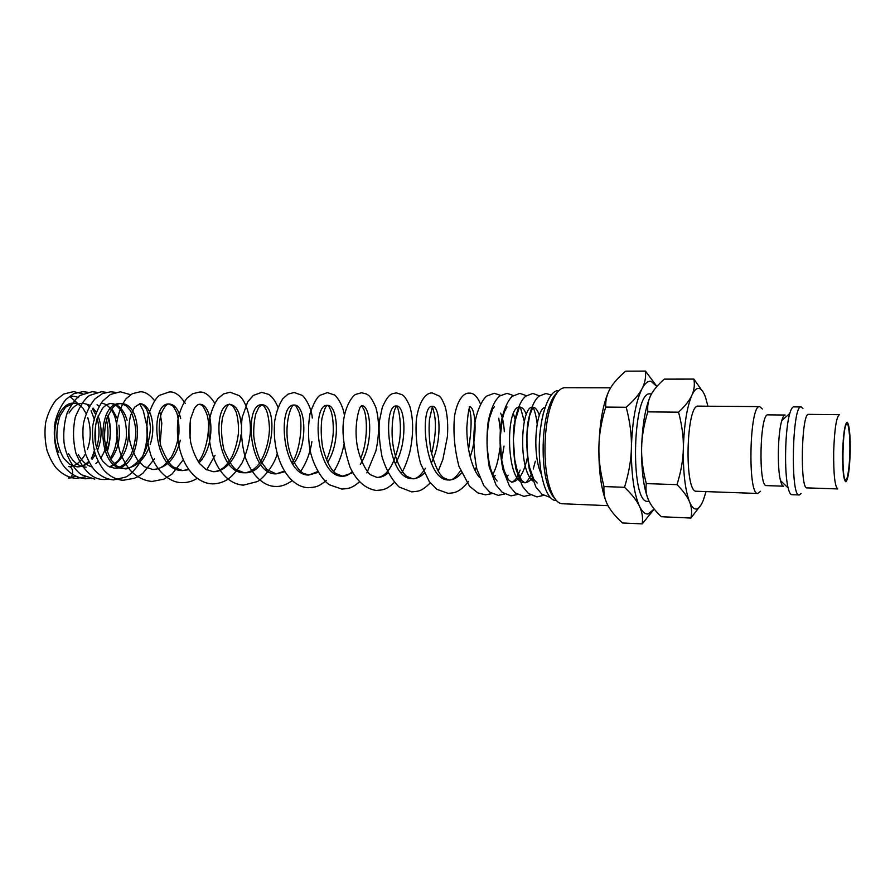 <?xml version="1.0" encoding="UTF-8"?>
<svg xmlns="http://www.w3.org/2000/svg" width="895" height="895" viewBox="0 0 895 895"><rect width="100%" height="100%" fill="white"/><g stroke="black" fill="none" stroke-linecap="round" stroke-linejoin="round"><path stroke-width="1.34" d="M68.859 478.031L76.075 476.185M91.659 458.732L94.836 449.178M95.72 444.647L95.564 424.655M94.579 420.079L91.111 410.76M88.985 407.046L87.386 404.797M78.603 397.548C74.844 396.105 72.07 395.892 70.302 396.899L82.575 407.684M83.179 408.534L86.054 413.535M87.755 417.752L89.086 422.541C91.01 432.184 90.451 441.157 87.408 449.469M85.54 453.72C80.516 462.424 74.844 466.698 68.535 466.53C74.061 466.452 73.972 478.333 68.445 478.053L68.322 476.565M760.504 491.254L757.83 493.469C747.392 495.785 749.417 403.846 759.743 406.61L762.35 409.015M759.743 406.61L698.38 406.129C685.984 403.41 683.993 493.425 696.511 491.254L757.83 493.469M766.612 485.593L766.422 485.605C758.177 487.428 759.821 412.673 767.988 414.855L785.15 415.034C783.998 415.056 782.89 416.869 781.827 420.471L789.782 413.479C791.057 409.104 792.366 406.912 793.72 406.878L801.316 406.968L802.96 408.612M766.422 485.605L783.584 486.186C782.431 486.108 781.402 484.251 780.496 480.604C777.095 468.029 777.867 432.878 781.827 420.471M801.059 493.447L799.414 494.946L791.784 494.7C790.43 494.611 789.222 492.362 788.137 487.943C784.054 472.515 785.027 428.705 789.782 413.479M799.168 494.969C790.184 497.374 792.243 404.148 801.103 406.945M807.167 487.876L806.999 487.887C799.738 489.833 801.45 412.092 808.61 414.363L839.398 414.676C836.4 416.734 834.487 429.108 833.67 451.796C833.502 474.395 834.867 486.768 837.765 488.927L806.999 487.887M654.189 509.031L648.226 513.92C645.105 514.39 642.196 511.839 639.489 506.268C642.196 511.951 643.091 517.825 642.196 523.899L622.495 522.96C615.469 516.56 610.513 510.553 607.638 504.937C604.696 499.343 603.476 493.223 604.002 486.567C600.299 472.224 598.61 458.934 598.9 446.694C599.672 422.362 603.051 403.712 609.036 390.746M606.575 502.699C601.194 489.565 598.643 470.893 598.9 446.694C599.124 434.455 601.384 421.243 605.691 407.08C605.456 400.345 606.933 394.214 610.11 388.698C613.232 383.161 618.434 377.321 625.728 371.168L645.463 371.101C646.1 377.276 644.948 383.161 641.995 388.766C644.937 383.273 647.958 380.789 651.057 381.337L656.874 386.483M649.166 501.413L647.868 501.357C629.834 504.131 632.34 390.332 650.24 393.889L651.538 393.901M706.021 491.601L703.436 499.913C701.266 505.451 698.939 508.461 696.467 508.964C693.994 509.356 691.69 507.006 689.564 501.927C691.69 507.096 692.137 512.477 690.906 518.048L661.327 516.717C655.196 510.877 650.967 505.406 648.629 500.294C643.718 488.704 641.379 471.139 641.625 447.623C642.386 424.096 645.474 406.598 650.878 395.131C653.439 390.086 657.903 384.749 664.269 379.122L693.882 379.1C694.878 384.772 694.207 390.175 691.857 395.31C694.196 390.276 696.601 387.971 699.062 388.419C701.501 388.978 703.694 392.044 705.629 397.626L707.911 406.207M554.721 498.392C551.756 495.539 549.228 490.516 547.158 483.3C541.162 463.118 541.945 427.385 548.825 407.493C551.219 400.378 553.96 395.467 557.059 392.748M555.851 500.562C546.543 500.562 538.555 475.032 539.271 445.207C539.864 415.369 548.982 390.22 558.267 390.634M608.018 505.664L562.183 503.74C557.014 503.326 552.696 497.228 549.206 485.448C542.907 464.181 543.735 426.412 550.973 405.446C554.978 393.834 559.565 387.927 564.734 387.748L610.614 387.837M845.887 479.877L845.809 479.888C841.244 481.331 842.542 422.418 847.039 424.073L847.106 424.073C851.592 423.615 850.362 480.358 845.887 479.877M683.344 448.54C684.093 424.689 686.935 406.945 691.857 395.31C689.564 400.423 685.134 406.05 678.544 412.181C682.024 425.192 683.623 437.308 683.344 448.54C683.131 459.773 681.017 471.81 677 484.654C683.31 491.008 687.505 496.759 689.564 501.927C685.145 490.191 683.075 472.403 683.344 448.54M703.615 392.871L693.882 379.1M690.906 518.048L701.132 504.746M648.629 500.294C646.235 495.203 645.452 489.632 646.302 483.602C642.912 470.669 641.357 458.665 641.625 447.623C641.827 436.57 643.897 424.644 647.835 411.868C647.253 405.737 648.26 400.166 650.878 395.131M678.544 412.181L647.835 411.868M677 484.654L646.302 483.602M656.908 386.439L645.463 371.101M641.995 388.766C639.119 394.359 633.861 400.524 626.22 407.259C629.979 421.623 631.713 435.004 631.411 447.41C632.284 421.053 635.808 401.497 641.995 388.766M631.411 447.41C631.188 459.817 628.883 473.119 624.509 487.294C631.859 494.297 636.848 500.618 639.489 506.268C633.85 493.402 631.154 473.779 631.411 447.41M642.196 523.899L654.223 509.076M626.22 407.259L605.691 407.08M624.509 487.294L604.002 486.567M541.296 474.093C531.652 453.843 535.982 408.377 545.021 407.46M532.928 481.018C517.724 469.528 520.823 404.685 532.861 407.214C535.4 407.348 537.559 410.067 539.349 415.358M531.921 478.389C529.583 481.275 527.133 482.696 524.571 482.651L524.571 482.651C505.675 484.217 505.149 404.674 519.883 407.091L519.894 407.091C522.378 407.214 524.526 409.697 526.327 414.542M527.345 457.837C523.866 473.321 518.641 481.443 511.66 482.192L508.438 479.787L504.254 470.882L501.547 459.426L500.16 437.89L502.408 418.647L504.456 411.666L507.04 406.979M513.428 413.814L515.072 419.151M508.17 475.2L506.805 477.113M500.629 413.166C502.632 417.831 503.874 424.006 504.332 431.692M504.042 446.079L501.659 460.097M495.181 475.446L493.995 476.99M479.642 477.55C472.963 470.289 466.631 450.756 466.832 427.351C468.465 404.652 470.378 407.84 469.293 406.654L469.293 406.654C475.245 406.039 478.232 434.377 470.143 456.875M461.507 473.063C457.558 477.74 453.306 480.033 448.764 479.977L448.764 479.977C423.973 481.219 419.274 403.958 432.442 406.33C440.004 405.491 442.779 441.056 431.233 463.151M424.319 473.164C420.583 476.934 416.622 478.769 412.427 478.691L412.427 478.691C386.897 479.865 382.355 403.645 396.552 406.017C405.077 405.144 408.042 442.421 395.31 463.878M388.083 473.041C384.57 476.062 380.901 477.527 377.052 477.438L370.798 474.898C366.458 472.359 358.201 457.099 356.568 440.989C354.42 422.06 359.7 406.554 360.73 406.52L361.58 405.703C371.045 404.775 374.177 443.528 360.316 464.304M352.753 472.739L342.55 476.218C315.666 477.303 311.415 403.108 327.514 405.401L327.514 405.401C337.415 404.529 341.118 441.694 327.559 462.446M318.318 472.303L308.932 475.032C281.433 476.062 277.327 402.828 294.287 405.111C305.519 404.148 308.909 445.173 292.967 464.494M284.722 471.766L276.163 473.88C248.083 474.876 244.1 402.593 261.888 404.831L261.888 404.831C280.001 403.779 273.344 475.1 244.178 472.75L244.178 472.75C215.572 473.679 211.723 402.314 230.283 404.551L230.283 404.551C236.202 405.312 239.86 411.935 241.247 424.431M241.057 434.59C239.412 453.754 226.972 472.549 212.988 471.654L205.727 469.293L199.708 463.722C195.692 457.871 192.682 450.778 190.702 442.454C189.494 433.896 189.494 425.942 190.68 418.591L194.293 408.612C196.195 405.748 197.918 404.305 199.44 404.283L199.44 404.283C212.753 403.298 216.747 444.949 199.014 462.827M188.733 469.696L182.535 470.569C152.967 471.43 149.342 401.844 169.323 404.014L169.334 404.014C174.637 404.439 178.429 409.295 180.689 418.569M180.331 440.217C175.722 458.497 166.548 468.264 152.81 469.528L144.33 466.653L137.729 460.22C133.724 453.966 130.905 446.661 129.249 438.293C128.466 429.824 128.925 422.171 130.625 415.358L134.597 407.169L139.944 403.757C149.912 403.354 156.826 425.192 150.192 444.546M148.715 448.507C142.954 461.395 134.664 468.063 123.868 468.499L123.857 468.499C96.626 469.416 96.436 401.463 120.624 403.589L120.635 403.589C145.359 402.616 142.339 470.367 114.359 468.163L108.138 466.194L102.891 461.384C99.289 456.058 96.727 449.491 95.217 441.66C94.534 433.538 95.161 425.875 97.063 418.67L102.477 408.366C105.375 405.211 108.25 403.589 111.125 403.511C118.509 404.081 123.834 409.686 127.124 420.303M128.623 429.22C128.936 448.518 122.716 461.149 109.973 467.145M111.92 408.668L117.357 418.647M118.901 425.136C120.612 438.337 117.95 449.76 110.913 459.415M92.095 466.989C86.491 465.4 81.892 461.272 78.29 454.604M107.467 416.701C111.372 427.53 111.148 438.763 106.785 450.375M86.2 467.168L86.189 467.168C78.939 466.675 73.066 462.178 68.546 453.664M69.038 413.042C72.92 406.61 77.596 403.343 83.067 403.265L83.38 403.265M88.079 404.406L89.925 405.424M93.091 408.098L96.212 412.282M98.058 415.962C102.332 427.161 102.097 438.774 97.354 450.811M95.407 454.649L92.073 459.359M89.164 462.256C85.383 465.422 81.322 466.944 76.959 466.843L69.586 464.292L63.836 458.464C60.357 452.68 58.052 445.822 56.933 437.901C56.698 429.835 57.75 422.429 60.11 415.705L65.648 407.068L73.86 403.175C59.048 401.855 48.498 432.688 58.88 452.68M850.205 451.986C849.612 469.64 848.158 479.552 845.853 481.734C843.56 480.335 842.497 470.412 842.642 451.964C843.303 433.639 844.802 423.715 847.14 422.216C849.344 424.498 850.362 434.422 850.205 451.986M82.855 393.856L73.614 391.618L63.78 394.013L56.094 399.975C51.205 406.24 47.703 413.826 45.611 422.753C44.448 432.061 44.918 441.291 47.032 450.442C49.527 457.535 52.492 463.274 55.937 467.671C61.789 474.115 68.546 477.695 76.187 478.411L85.886 476.789M87.654 392.267L82.832 391.652L73.569 393.789L66.107 399.271C61.151 405.278 57.526 412.651 55.255 421.4C51.944 440.374 57.683 459.023 64.585 467.179C70.526 474.137 77.473 478.008 85.428 478.78L90.059 478.501M96.761 392.267L92.118 391.686L80.136 395.433C76.109 398.051 71.824 403.768 67.282 412.584C64.317 421.925 63.221 431.815 64.004 442.231C65.715 456.685 74.688 470.569 81.803 474.853L94.747 479.149M106.158 392.323L101.471 391.719L89.657 395.411C85.047 398.286 80.281 405.446 75.348 416.913C72.764 429.018 72.965 441.179 75.963 453.396C83.481 470.971 92.879 479.686 104.133 479.53L108.832 479.228M115.623 392.379L110.902 391.764L102.455 393.61L95.027 398.857C89.489 405.513 85.607 413.859 83.38 423.883C82.262 434.388 83.101 444.658 85.864 454.694C88.762 461.652 91.816 466.966 95.038 470.636C100.52 476.207 106.706 479.295 113.587 479.91L125.748 477.069C127.716 476.106 133.008 473.075 140.079 462.267C145.46 451.449 147.798 439.68 147.082 426.949L143.267 410.671L139.665 403.757M130.592 394.729L120.411 391.797L110.398 394.471L102.712 401.016C97.935 407.818 94.635 415.974 92.811 425.483C91.961 435.362 92.8 445.005 95.329 454.425C98.036 461.305 101.023 466.687 104.29 470.591C109.828 476.42 116.104 479.653 123.096 480.291L134.328 478.277C137.103 476.957 136.711 477.695 142.842 473.31L154.455 458.889M154.511 400.512C149.241 394.147 144.33 391.272 139.754 391.876L132.359 393.688L126.038 398.756C121.496 405.043 118.42 412.919 116.809 422.395C116.171 432.363 117.256 442.298 120.042 452.21C123.085 459.728 126.497 465.769 130.29 470.3C136.678 476.99 143.927 480.704 152.027 481.454L163.942 479.149L171.974 474.126L183.151 459.885M185.31 403.511C179.996 395.187 174.603 391.339 169.155 391.988L159.545 395.333C155.54 398.074 151.579 405.357 147.653 417.204C145.997 429.79 147.071 442.488 150.886 455.309C158.616 474.596 171.929 482.752 181.763 482.651C187.2 482.797 192.347 481.376 197.202 478.377M214.766 403.231C209.519 395.109 204.362 391.406 199.283 392.111L192.626 393.733L186.865 398.297C182.669 404.003 179.682 411.23 177.915 419.979C174.111 455.611 191.72 483.009 212.216 483.871C217.295 483.882 222.15 482.584 226.782 479.966C231.369 477.203 236.47 471.52 242.086 462.916C246.282 453.843 248.978 444.2 250.186 433.974C251.763 416.768 244.861 399.416 239.066 395.601L230.138 392.234L223.549 393.923L217.944 398.588C213.905 404.327 211.052 411.577 209.385 420.337C205.693 455.768 222.866 484.273 243.406 485.124L256.887 481.7C260.479 480.794 273.691 467.47 277.148 453.955M278.009 407.438C274.396 398.13 269.272 394.538 268.466 394.315L261.765 392.357L253.274 395.433L247.702 401.877L242.176 417.394C240.598 430.271 241.572 443.405 245.096 456.797C252.502 477.661 265.658 486.589 275.391 486.41C280.75 486.802 286.31 484.889 292.072 480.66M312.299 418.066C311.505 406.442 303.416 395.333 301.816 395.243L294.186 392.491L288.078 394.124L282.842 398.7C279.061 404.406 276.387 411.655 274.821 420.426C271.118 455.577 287.418 486.925 308.182 487.719C314.906 487.093 317.501 487.641 326.283 480.503M344.441 415.66C342.763 402.761 334.517 394.091 334.137 394.874L327.425 392.614L319.907 395.333C316.774 397.559 313.496 403.6 310.073 413.479C308.148 424.129 308.003 435.574 309.625 447.813C312.355 464.494 322.379 480.525 329.573 484.855L341.8 489.073C348.312 488.469 350.862 488.972 359.398 481.957M366.872 472.884L375.81 451.192C379.402 435.149 379.424 420.605 375.9 407.549C370.34 394.583 367.767 395.131 366.335 393.968L361.524 392.748L355.919 394.326C354.935 394.169 347.875 400.311 344.541 415.123C341.297 429.264 343.165 446.706 350.146 467.447C356.713 481.13 365.428 488.793 376.303 490.46C382.892 489.766 385.409 490.471 394.382 482.506M401.531 473.119C404.372 468.521 407.068 461.753 409.63 452.825C413.591 435.104 413.647 419.554 409.776 406.173C405.301 396.228 403.276 395.59 402.314 394.818L396.507 392.894C392.357 393.912 389.068 392.099 382.288 407.404L379.424 420.997C378.507 430.551 379.379 442.466 382.031 456.741C385.958 469.573 391.652 479.675 399.125 487.014L411.7 491.881C418.301 491.12 420.851 492.037 430.294 482.942M438.181 471.162L442.88 459.471L447.377 436.794C448.227 425.147 447.466 414.989 445.083 406.33C441.392 397.492 441.045 398.04 439.411 396.138L432.419 393.028C428.302 392.223 419.677 397.167 416.376 419.207C415.347 433.695 416.712 448.417 420.493 463.386L429.309 481.644L436.928 489.352L448.048 493.335C454.626 492.821 459.001 492.91 468.656 481.353M480.581 404.171C477.337 396.44 473.567 392.771 469.293 393.173C465.277 392.525 457.815 397.156 454.548 415.974C453.038 432.296 454.503 449.089 458.956 466.362L469.528 486.231L477.807 492.854L485.392 494.834L492.004 493.604M500.641 395.4L494.275 393.274L486.969 395.959C482.371 398.991 476.039 411.924 474.406 426.568C473.22 441.101 474.037 455.275 476.867 469.081L483.759 485.56L489.833 492.216L498.224 495.349L504.668 494.018M513.439 395.545L507.017 393.33L499.88 395.948C494.857 399.875 490.941 408.5 488.144 421.836C486.321 436.849 486.69 451.897 489.263 466.955L496.076 485.079L502.308 492.429L511.011 495.864L517.523 494.465M526.361 395.691L519.883 393.375L512.634 396.161C508.114 399.304 502.084 412.382 500.54 427.161C499.444 441.627 500.238 455.734 502.912 469.495L509.434 486.052L515.296 492.932L523.922 496.378L530.489 494.913M539.394 395.858L532.861 393.431L525.779 396.149C520.521 400.457 516.605 410.246 514.032 425.517C512.734 440.329 513.383 454.906 516.001 469.248L522.557 486.466L528.486 493.514L536.944 496.904L543.578 495.371M551.152 395.019L545.95 393.487L539.047 396.138C534.024 400.266 530.22 409.563 527.647 424.029C526.159 439.21 526.696 454.268 529.281 469.193L535.904 487.037L541.889 494.174L550.19 497.43M89.086 422.541L87.799 417.629M86.099 413.412L83.134 408.601M81.378 406.666C78.413 404.081 75.907 402.918 73.86 403.175M537.179 483.043L533.789 479.284L529.437 467.056C527.435 457.367 526.64 445.609 527.054 431.793L529.549 415.918L532.861 407.214L533.521 408.444C533.219 407.952 535.68 411.622 537.358 425.08M535.333 461.227L533.275 468.958M530.869 475.2C527.781 480.984 525.678 483.468 524.571 482.651L521.528 480.291L517.276 470.859L514.726 459.538L513.361 439.333L515.151 420.784L519.044 408.277L519.883 407.091L520.644 408.232L524.28 421.433M520.129 470.088C516.135 479.888 515.084 479.675 514.289 480.794L511.66 482.192M498.772 418.178L500.271 429.745M499.88 447.936C498.09 462.872 495.875 467.94 492.832 474.63M469.293 406.654L469.237 408.5C471.922 415.672 471.687 429.331 468.555 449.491M460.511 470.68C456.002 477.449 452.098 480.537 448.764 479.977L443.562 477.773C439.065 474.462 434.914 465.769 431.11 451.684C429.175 439.993 428.627 429.253 429.466 419.453L432.442 406.33M432.442 406.643L434.31 413.725C436.413 424.51 435.507 437.856 431.58 453.754M425.461 468.331C420.281 476.084 415.929 479.53 412.427 478.691L406.71 476.33C402.918 473.947 395.679 461.305 393.341 446.929C390.254 429.22 393.61 411.096 395.288 408.456L396.552 406.017L397.481 407.818C398.823 409.731 401.922 424.856 399.483 440.899C396.53 456.092 392.077 466.787 386.137 473.007C383.06 475.927 380.039 477.404 377.052 477.438M361.591 405.703L363.773 409.351C367.308 416.611 368.125 441.627 360.551 458.553M352.183 471.687C348.96 474.831 345.75 476.341 342.55 476.218L335.793 473.511C330.568 469.64 326.16 460.835 322.569 447.086C320.992 436.615 320.779 427.027 321.954 418.334C323.912 411.073 325.344 407.08 326.228 406.364L327.514 405.401C328.521 406.419 327.962 404.081 330.792 410.481C332.638 415.728 333.466 422.966 333.253 432.229C332.75 444.289 327.357 458.866 326.418 459.885M317.859 471.508L308.932 475.032L303.472 473.377C302.42 473.298 295.35 467.693 290.338 453.664C282.104 428.425 291.121 402.806 294.287 405.111C295.003 404.484 296.346 406.352 298.337 410.715C303.964 421.097 299.803 452.758 291.904 462.838M284.353 471.162L276.163 473.88L266.945 469.606L260.344 460.623C257.033 453.295 254.851 445.184 253.788 436.301C253.498 427.541 254.202 419.99 255.892 413.647L258.845 407.203L261.888 404.831L264.036 406.162L266.363 410.111C268.153 414.956 269.182 421.209 269.462 428.873C268.947 445.766 262.213 461.014 257.324 465.859C253.072 470.367 248.687 472.672 244.178 472.75L235.877 469.495C232.398 467.045 228.415 460.477 223.929 449.771C221.367 438.371 220.864 427.687 222.441 417.741C226.155 407.169 228.773 402.772 230.283 404.551L233.237 406.475L236.067 411.767C237.869 417.529 238.674 424.554 238.484 432.844C237.511 441.347 235.351 449.301 232.006 456.718C229.198 461.451 226.659 464.852 224.399 466.91C220.673 470.043 216.87 471.62 212.988 471.654M199.44 404.283C201.699 405.648 202.001 403.108 206.242 412.74C212.093 425.572 205.693 454.615 198.198 461.663M188.565 469.461L182.546 470.569L173.227 466.944C169.356 464.192 165.195 457.11 160.731 445.688C158.56 433.751 158.717 423.111 161.201 413.758C164.188 406.822 166.895 403.578 169.323 404.014L173.294 406.352L176.651 412.394C178.541 418.491 179.28 425.707 178.877 434.03C177.613 442.466 175.096 450.174 171.325 457.166L163.695 465.758C160.149 468.264 156.524 469.517 152.81 469.528M139.944 403.757C141.79 403.846 143.703 405.256 145.672 407.986C147.854 411.107 149.454 417.752 150.472 427.944C149.823 438.382 147.104 447.992 142.327 456.752C133.713 466.295 127.56 470.222 123.868 468.499L117.2 466.183L111.797 460.735C108.362 455.119 106.002 448.339 104.715 440.396C104.267 432.229 105.073 424.644 107.132 417.618L112.479 408.008C115.22 405.144 117.939 403.667 120.624 403.589M120.635 403.589L125.893 405.513L130.368 410.559C133.4 416.332 135.234 423.38 135.861 431.703C135.559 440.239 133.858 448.104 130.771 455.32L124.092 464.248C120.914 466.843 117.67 468.152 114.359 468.163M111.125 403.511L115.477 404.775M115.891 405.032L120.344 409.496C125.21 417.048 127.135 426.982 126.128 439.3C123.186 451.964 120.109 459.459 116.876 461.809L109.682 467.022M101.694 403.421C105.498 403.466 109.033 406.117 112.311 411.376C119.102 422.093 118.968 445.811 110.163 458.173M97.04 404.741L99.088 406.263M106.494 419.565C109.682 434.288 107.758 447.176 100.721 458.229M98.181 461.395L95.743 463.666M91.536 466.183L90.91 466.429M83.067 403.265L87.352 404.395M87.721 404.596L89.612 405.938M92.409 408.925L95.496 414.206M97.107 418.547C99.837 428.056 99.636 437.879 96.492 448.003M94.725 452.478L91.357 458.262M88.717 461.417C84.969 465.165 81.053 466.977 76.959 466.843M543.578 412.315L541.71 420.605M780.496 480.604L788.137 487.943M847.319 422.272C849.265 428.794 850.116 438.684 849.858 451.975C849.534 465.366 848.247 475.279 846.01 481.689M547.158 483.3L549.206 485.448M548.825 407.493L550.973 405.446M71.566 477.785L68.445 478.053M107.243 451.751C111.137 438.751 111.394 426.613 108.026 415.336M160.183 443.428L161.805 423.167L159.825 411.879M190.031 438.181L190.333 420.449M206.7 469.853L215.057 455.365M300.239 472.023C306.202 463.341 310.095 453.194 311.907 441.582M333.701 471.631C338.657 463.744 342.069 454.671 343.926 444.423M474.965 470.345L476.364 467.056M497.105 481.007L493.469 475.983C491.232 470.289 488.916 467.593 487.081 444.871C487.059 434.791 487.853 425.886 489.464 418.166L492.72 408.87L494.308 406.867"/></g></svg>
